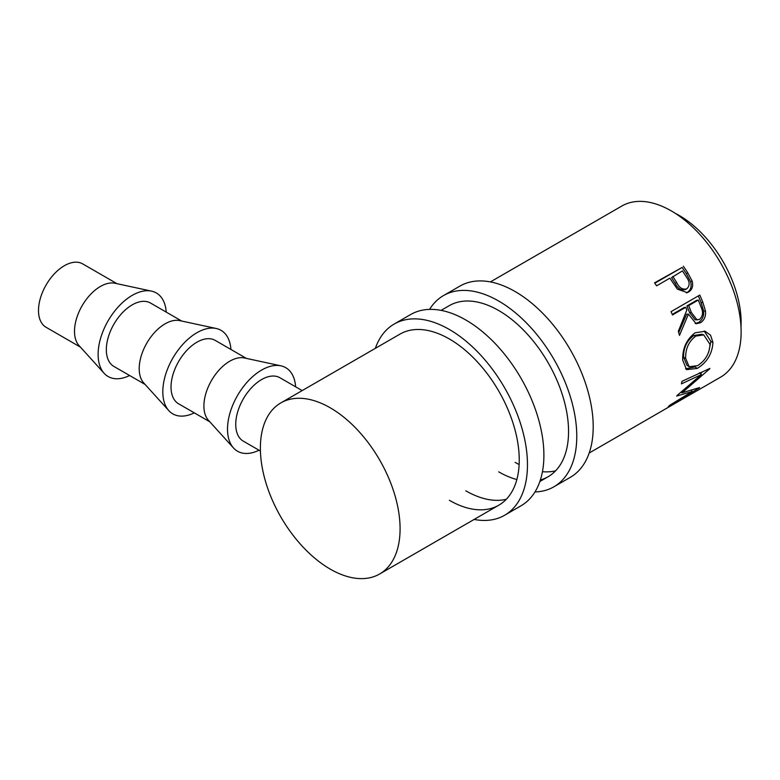 <?xml version="1.0" encoding="UTF-8"?>
<svg xmlns="http://www.w3.org/2000/svg" width="780" height="780" viewBox="0 0 780 780"><rect width="100%" height="100%" fill="white"/><g stroke="black" fill="none" stroke-linecap="round" stroke-linejoin="round"><path stroke-width="1.17" d="M429.565 309.397A110.409 63.745 60 0 1 443.498 295.571A110.409 63.745 60 0 1 498.703 301.041A110.409 63.745 60 0 1 570.833 398.327A110.409 63.745 60 0 1 553.907 486.798A110.409 63.745 60 0 1 534.963 491.956M443.498 295.571L459.937 286.084A110.409 63.745 60 0 1 515.141 291.554A110.409 63.745 60 0 1 587.262 388.84A110.409 63.745 60 0 1 570.346 477.311L553.907 486.798M441.09 310.381L449.309 305.633A98.787 57.038 60 0 1 498.703 310.528A98.787 57.038 60 0 1 563.238 397.576A98.787 57.038 60 0 1 548.096 476.736A98.787 57.038 60 0 1 540.374 479.973M555.623 470.798A98.787 57.038 60 0 1 542.451 471.705M519.129 464.529A98.787 57.038 60 0 1 515.141 462.355M516.847 479.554A98.787 57.038 60 0 1 498.703 471.841M375.346 348.338A110.409 63.745 60 0 1 394.192 324.041A110.409 63.745 60 0 1 449.397 329.501A110.409 63.745 60 0 1 521.518 426.796A110.409 63.745 60 0 1 504.601 515.268A110.409 63.745 60 0 1 474.133 519.441M394.192 324.041L410.631 314.545A110.409 63.745 60 0 1 465.835 320.014A110.409 63.745 60 0 1 537.956 417.31A110.409 63.745 60 0 1 521.03 505.781L504.601 515.268M280.849 402.899A98.787 57.038 60 0 1 330.232 407.794A98.787 57.038 60 0 1 394.768 494.842A98.787 57.038 60 0 1 379.626 574.002A98.787 57.038 60 0 1 330.232 569.108A98.787 57.038 60 0 1 265.697 482.06A98.787 57.038 60 0 1 280.849 402.899L400.003 334.103A98.787 57.038 60 0 1 449.397 338.998A98.787 57.038 60 0 1 513.932 426.046A98.787 57.038 60 0 1 498.79 505.206A98.787 57.038 60 0 1 449.397 500.311M506.317 499.268A98.787 57.038 60 0 1 465.835 490.825M151.525 291.135L115.05 283.267A36.611 21.138 120 0 0 100.396 286.474A36.611 21.138 120 0 0 77.483 315.676A36.611 21.138 120 0 0 79.053 345.608L104.111 373.269A48.233 27.846 -60 0 1 102.043 333.83A48.233 27.846 -60 0 1 132.22 295.366A48.233 27.846 -60 0 1 151.525 291.135A48.233 27.846 -60 0 1 166.228 312.107M117.01 283.696L82.69 263.884A36.611 21.138 120 0 0 64.389 265.697A36.611 21.138 120 0 0 40.472 297.95A36.611 21.138 120 0 0 46.088 327.288L80.398 347.1M129.617 375.511A48.233 27.846 -60 0 1 104.111 373.269M216.226 328.487L179.741 320.619A36.611 21.138 120 0 0 165.087 323.837A36.611 21.138 120 0 0 142.184 353.028A36.611 21.138 120 0 0 143.754 382.96L168.802 410.621A48.233 27.846 -60 0 1 166.735 371.183A48.233 27.846 -60 0 1 196.921 332.719A48.233 27.846 -60 0 1 216.226 328.487A48.233 27.846 -60 0 1 230.919 349.459M145.099 384.452L113.919 366.454A36.611 21.138 -60 0 1 108.303 337.116A36.611 21.138 -60 0 1 132.22 304.853A36.611 21.138 -60 0 1 150.52 303.04L181.711 321.048M194.317 412.864A48.233 27.846 -60 0 1 168.802 410.621M280.927 365.84L244.442 357.981A36.611 21.138 120 0 0 229.788 361.189A36.611 21.138 120 0 0 206.885 390.38A36.611 21.138 120 0 0 208.455 420.322L233.503 447.973A48.233 27.846 -60 0 1 231.436 408.535A48.233 27.846 -60 0 1 261.622 370.071A48.233 27.846 -60 0 1 280.927 365.84A48.233 27.846 -60 0 1 295.62 386.812M209.8 421.805L178.61 403.806A36.611 21.138 -60 0 1 173.004 374.468A36.611 21.138 -60 0 1 196.921 342.206A36.611 21.138 -60 0 1 215.221 340.392L246.412 358.4M259.009 450.226A48.233 27.846 -60 0 1 233.503 447.973M675.519 213.486A87.165 50.32 60 0 1 679.497 215.641A87.165 50.32 60 0 1 741 326.908M589.183 453.014L663.146 410.309A98.787 57.038 60 0 0 664.482 409.5L693.245 392.896A98.787 57.038 60 0 1 691.909 393.705A98.787 57.038 60 0 1 690.534 394.456M688.467 395.645L679.633 400.784A98.787 57.038 60 0 1 678.727 401.271M676.669 402.46L665.623 408.876A98.787 57.038 60 0 1 664.716 409.363M676.952 395.606A98.787 57.038 60 0 1 676.699 396.065L692.221 391.502L669.932 405.132A98.787 57.038 60 0 1 668.353 406.594L699.416 387.796A98.787 57.038 60 0 0 699.631 387.562L682.003 392.837L709.761 368.794A98.787 57.038 60 0 0 709.858 368.443L682.012 381.313A98.787 57.038 60 0 1 681.408 383.887L701.415 374.546L676.952 395.606M712.94 342.469C712.267 353.75 707.021 362.407 697.203 368.443L686.575 369.642L682.715 360.194C682.364 348.514 686.488 339.388 695.097 332.816L705.13 331.276L710.59 335.254L712.94 342.469L710.892 341.445L708.757 351.956M699.797 295.064A98.787 57.038 60 0 1 702.887 302.455L705.51 311.084C705.949 316.446 704.252 320.346 700.42 322.764L696.15 323.749L688.438 314.116L679.477 335.4A98.787 57.038 60 0 0 678.327 331.295L686.858 310.001A98.787 57.038 60 0 0 685.747 307.31L672.467 314.974A98.787 57.038 60 0 0 671.034 311.668L699.797 295.064M683.309 266.233A98.787 57.038 60 0 1 687.745 272.805L692.104 280.976C693.43 286.046 692.231 289.731 688.506 292.042L687.268 292.636L677.352 289.117L671.492 280.556A98.787 57.038 60 0 0 669.883 278.148L656.614 285.811A98.787 57.038 60 0 0 654.547 282.838L682.1 267.462A95.882 55.361 60 0 1 686.419 273.848L690.631 281.785C691.88 286.718 690.651 290.335 686.926 292.646L686.41 292.919M490.396 281.911L621.884 205.998A98.787 57.038 60 0 1 671.278 210.893A98.787 57.038 60 0 1 735.813 297.94A98.787 57.038 60 0 1 720.671 377.101L691.909 393.705M260.432 451.035L243.311 441.158A36.611 21.138 -60 0 1 237.705 411.82A36.611 21.138 -60 0 1 261.622 379.558A36.611 21.138 -60 0 1 279.923 377.744L302.162 390.585M699.445 372.723L701.415 374.546M691.382 390.37L692.221 391.502M681.437 392.203L680.95 392.34M681.301 392.057L682.003 392.837M702.38 371.923L700.45 373.649M697.203 368.443L695.175 366.912L685.552 368.794M704.223 331.052L710.892 341.445M703.736 334.893L701.902 334.279L693.791 335.507C686.751 340.84 683.368 348.124 683.611 357.347L686.975 365.303L689.13 366.697L697.554 365.683C705.374 360.643 709.527 353.525 709.995 344.321L703.736 334.893L695.779 336.082C688.759 341.445 685.386 348.884 685.659 358.371L689.13 366.697M693.791 335.507L695.779 336.082M683.611 357.347L685.659 358.371M698.315 295.912A95.882 55.361 60 0 1 701.113 302.62L703.648 311.005C704.038 316.231 702.322 320.053 698.49 322.462L695.175 323.524M705.51 311.084L703.648 311.005M700.42 322.764L698.49 322.462M688.438 314.116L686.634 314.203L678.707 332.602M685.747 307.31L684.021 307.603L672.224 314.408M698.285 300.076L696.559 300.358L686.966 305.897L689.53 312.497L695.165 319.819L699.494 319.439C702.926 316.212 703.433 312.078 701.025 307.018A98.787 57.038 60 0 0 698.285 300.076L688.691 305.604L691.333 312.409L697.115 320.005M688.691 305.604L686.966 305.897M692.104 280.976L690.631 281.785M688.506 292.042L686.926 292.646M654.81 283.218L682.1 267.462M672.838 276.442L676.63 282.438C679.156 287.8 682.549 289.926 686.8 288.815C690.008 285.685 689.89 281.794 686.449 277.144A98.787 57.038 60 0 0 682.422 270.913L671.57 277.592L675.256 283.413C677.693 288.629 681.038 290.657 685.279 289.517M676.63 282.438L675.256 283.413M702.887 302.455L701.113 302.62M691.333 312.409L689.53 312.497M687.745 272.805L686.419 273.848M379.626 574.002L498.79 505.206M539.877 481.484L548.096 476.736M686.332 289.048L684.782 289.76"/></g></svg>
